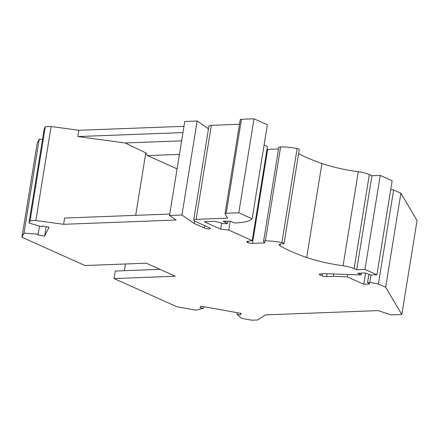 <?xml version="1.0" encoding="UTF-8"?>
<svg xmlns="http://www.w3.org/2000/svg" width="439" height="439" viewBox="0 0 439 439"><rect width="100%" height="100%" fill="white"/><g stroke="black" fill="none" stroke-linecap="round" stroke-linejoin="round"><path stroke-width="0.66" d="M28.969 223.017L44.196 129.006L45.316 126.739L30.088 220.751L28.969 223.017L41.815 226.738L42.177 226.008L49.031 227.237L44.641 236.155L46.166 226.727M401.822 314.527L385.667 287.243L400.895 193.231L417.05 220.515L401.822 314.527L391.27 314.922L378.078 310.609L265.562 314.862L257.6 319.976L251.821 320.196L241.554 318.357L237.093 314.319L240.396 314.906L240.654 313.309M264.366 242.246L264.256 242.932A1.959 0.455 9.2 0 0 264.975 242.701A1.959 0.455 9.2 0 0 264.552 242.333A4.571 1.059 9.2 0 1 263.559 241.472L278.787 147.46A4.571 1.059 9.2 0 1 280.62 146.917A21.862 5.065 9.2 0 1 297.137 148.525A2.612 0.604 9.2 0 1 299.272 149.474L284.044 243.486A2.612 0.604 9.2 0 1 282.831 243.799A7.831 1.816 9.2 0 0 279.182 244.732A7.831 1.816 9.2 0 0 280.087 245.802A105.728 24.496 9.2 0 0 306.685 257.506A52.214 12.1 9.2 0 0 343.068 265.749A13.055 3.024 9.2 0 1 354.119 268.575L356.704 269.733L371.932 175.726L380.223 175.413L392.137 180.753L376.914 274.765L364.996 269.42L356.704 269.733M263.559 241.472A4.571 1.059 9.2 0 1 265.392 240.929A21.862 5.065 9.2 0 1 281.909 242.531A2.612 0.604 9.2 0 1 284.044 243.486M266.994 149.364A3.265 0.757 9.2 0 0 267.675 149.37L278.54 148.958M264.256 242.932L252.447 243.382A3.265 0.757 9.2 0 1 247.914 242.569L247.459 242.366A3.265 0.757 9.2 0 1 246.751 241.746A3.265 0.757 9.2 0 1 247.371 241.417L252.216 240.588L267.444 146.582L264.075 145.068M225.015 213.672L240.243 119.666A3.265 0.757 9.2 0 1 241.445 119.282L254.011 118.804L267.356 124.791L252.134 218.803L238.783 212.816L226.222 213.288A3.265 0.757 9.2 0 0 225.015 213.672A3.265 0.757 9.2 0 0 225.053 213.826L227.611 218.15L196.118 219.335A6.525 1.515 9.2 0 0 193.714 220.104A6.525 1.515 9.2 0 0 195.13 221.338L209.568 227.814A3.424 0.796 9.2 0 1 210.314 228.461A3.424 0.796 9.2 0 1 207.993 228.84A3.424 0.796 9.2 0 1 204.294 228.017L194.159 223.467L194.548 221.047M44.641 236.155L37.781 234.925L38.144 234.196L24.002 233.093L39.23 139.081L37.178 143.251L21.95 237.263L84.957 265.518L146.264 263.202L175.342 276.241L114.036 278.562L177.043 306.817L195.926 310.192L203.323 308.277L203.581 306.674M24.002 233.093L21.95 237.263M240.396 314.906L241.143 313.397L200.766 306.17L200.019 307.684L203.323 308.277M227.956 221.179L227.572 223.55L225.525 222.628L225.756 221.196M193.714 220.104L208.937 126.097A6.525 1.515 9.2 0 1 211.34 125.329L239.496 124.264M221.673 223.116L220.702 229.142L204.283 221.777L215.187 221.366L223.808 223.692L227.572 223.55M225.525 222.628L223.177 221.212L229.613 221.163L234.766 222.985A48.729 11.288 9.2 0 0 252.134 218.803M194.159 223.467L181.933 215.011L197.16 121.005L184.764 121.471L169.536 215.483L176.132 220.043L63.617 224.296L35.866 220.532L51.094 126.52L78.844 130.284L183.979 126.311M208.492 128.841L197.16 121.005M181.933 215.011L169.536 215.483M390.726 189.456L393.635 189.977L400.895 193.231M42.523 139.339L39.23 139.081M45.316 126.739L51.094 126.52M371.932 175.726L369.347 174.563A13.055 3.024 9.2 0 0 358.295 171.737A52.214 12.1 9.2 0 1 321.913 163.495A105.728 24.496 9.2 0 1 298.597 153.65M237.351 312.716L237.093 314.319M179.43 154.396L147.52 155.604L177.087 168.861M147.52 155.604L145.792 152.887L125.12 142.966L181.625 140.831M135.678 215.346L145.792 152.887M238.783 212.816L254.011 118.804M365.544 273.069L363.733 284.247L347.271 276.866L347.661 274.474M169.767 214.056L64.632 218.029L63.617 224.296M78.844 130.284L77.829 136.551L125.12 142.966M159.972 269.348L115.254 271.039L114.036 278.562M368.859 274.364L367.536 282.535L369.764 284.022L363.733 284.247M371.004 274.99L369.797 282.447L367.536 282.535M30.088 220.751L35.866 220.532M393.635 189.977L378.407 283.989L369.797 282.447M364.996 269.42L380.223 175.413M125.494 263.987L124.407 270.693M38.144 234.196L39.461 226.058M230.201 221.377L228.79 230.085L220.702 229.142M228.79 230.085L252.216 240.588M347.271 276.866L333.25 276.367L326.561 276.619A3.265 0.757 9.2 0 1 322.028 275.807L320.009 274.902A3.265 0.757 9.2 0 1 319.301 274.287A3.265 0.757 9.2 0 1 320.503 273.903L325.903 273.695L358.614 274.869L361.127 274.77L357.697 273.234L365.232 272.948L370.505 275.006L376.914 274.765M378.407 283.989L385.667 287.243M333.25 276.367L333.64 273.974M361.401 273.091L361.127 274.77M77.829 136.551L182.964 132.578M280.62 146.917L265.392 240.929M267.675 149.37L252.447 243.382M247.618 241.379L247.459 242.366M248.123 241.291L247.914 242.569M204.678 225.624L204.294 228.017M297.137 148.525L281.909 242.531M211.34 125.329L196.118 219.335M241.445 119.282L226.222 213.288M321.913 163.495L306.685 257.506M280.384 243.996L280.087 245.802M358.295 171.737L343.068 265.749M369.347 174.563L354.119 268.575M320.168 273.925L320.009 274.902M322.347 273.832L322.028 275.807M327.028 273.738L326.561 276.619"/></g></svg>
